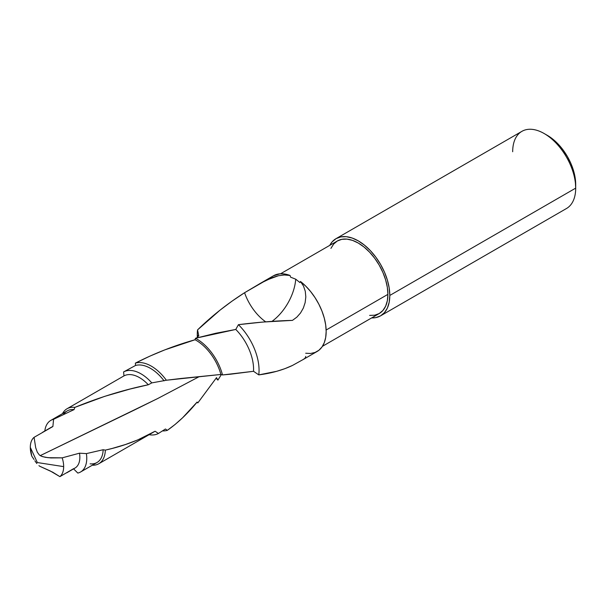 <?xml version="1.0" encoding="UTF-8"?>
<svg xmlns="http://www.w3.org/2000/svg" width="606" height="606" viewBox="0 0 606 606"><rect width="100%" height="100%" fill="white"/><g stroke="black" fill="none" stroke-linecap="round" stroke-linejoin="round"><path stroke-width="0.91" d="M512.684 151.742A44.564 25.725 60 0 1 544.188 133.547A44.564 25.725 60 0 1 575.7 188.125L575.7 184.482A40.102 23.157 -120 0 0 547.339 135.365L552.877 139.191L558.194 144.122L563.095 149.977L567.398 156.537L570.92 163.529L573.541 170.703L575.155 177.778L575.7 188.125A44.564 25.725 -120 0 0 556.247 143.281A44.564 25.725 -120 0 0 521.91 131.343L336.012 238.666A44.564 25.725 60 0 1 370.349 250.604A44.564 25.725 60 0 1 389.802 295.448L575.7 188.125L389.802 295.448L389.196 302.197L387.401 307.992L384.492 312.598L380.568 315.847L375.796 317.62L371.63 317.923A44.564 25.725 60 0 0 380.568 315.847A44.564 25.725 60 0 0 389.802 295.448L389.196 288.001L387.401 280.146L384.492 272.17L380.568 264.398L375.796 257.111L370.349 250.604L364.433 245.127L358.29 240.877L352.147 238.029L346.231 236.681L340.784 236.901L336.012 238.666A44.564 25.725 60 0 0 329.747 245.369M198.783 335.8L197.548 329.899A43.693 25.225 -120 0 0 197.268 334.55A43.693 25.225 -120 0 0 197.344 337.201A43.693 25.225 60 0 1 197.268 334.55L198.132 336.428L197.268 334.55A43.693 25.225 60 0 1 197.548 329.899L219.993 310.174L232.06 301.121L244.574 292.721C227.515 303.576 211.842 315.968 197.548 329.899L198.783 335.8L196.586 337.951M195.185 339.352L194.677 339.86M66.796 472.794L74.97 468.074A23.596 13.62 -120 0 0 79.507 453.182A23.596 13.62 60 0 1 73.462 468.749L77.81 473.074L73.462 468.749L59.896 476.642L50.146 470.907L39.905 466.325L52.722 472.203L59.896 476.642C62.373 474.513 63.63 471.165 63.668 466.62A23.596 13.62 -120 0 0 62.191 457.848L48.101 457.697L42.64 456.666L40.254 455.621L157.666 398.551L199.329 376.584L157.666 398.551L134.312 410.073L40.254 455.621L39.307 454.924L41.382 456.212L45.329 457.303L50.912 457.939L62.191 457.848A23.596 13.62 60 0 1 63.668 466.62L37.352 462.552L63.668 466.62A23.596 13.62 60 0 1 59.896 476.642M50.351 427.919L50.351 427.919A23.596 13.62 60 0 1 52.881 426.541L53.586 419.291L74.091 409.595L74.818 407.399L104.671 396.362L130.07 389.044L148.303 384.765L151.795 382.894L166.37 380.235L180.656 378.515L220.902 374.463L222.508 374.947L230.636 374.197L253.535 371.296L258.77 374.887L276.669 371.311L284.835 368.69L292.471 365.448C282.669 370.107 271.435 373.251 258.77 374.887L253.535 371.296L222.508 374.947L220.902 374.463L166.37 380.235L151.795 382.894L148.303 384.765C123.851 389.802 99.354 397.347 74.818 407.399L74.091 409.595L53.586 419.291L52.881 426.541L34.072 437.335L35.709 447.758L37.314 452.205L39.307 454.924L37.314 452.205L35.709 447.758L34.072 437.335A23.596 13.62 -120 0 0 30.3 447.357L37.352 462.552L30.3 447.357L31.777 456.129A23.596 13.62 60 0 1 30.3 447.357A23.596 13.62 60 0 1 34.072 437.335L52.881 426.541A23.596 13.62 -120 0 0 51.374 427.207L42.541 432.313M265.723 321.847A37.875 21.869 60 0 1 244.574 292.721L266.329 280.184L278.366 275.753L284.365 274.98L290.069 275.472L290.592 277.169L295.72 279.184L299.955 282.57L300.478 281.479L303.485 286.009L305.28 291.274L305.818 296.91L305.144 302.614L303.341 308.06L300.531 312.976L296.842 317.158L292.471 320.377L262.724 322.074L238.423 324.672L235.779 329.444L215.721 333.27L195.473 338.262L195.079 339.746L164.817 349.874L149.917 356.123L135.373 363.123L135.517 365.471L123.594 371.94L123.972 375.887L67.031 408.755A31.747 18.331 60 0 1 74.818 407.399A31.747 18.331 -120 0 0 62.516 413.625A31.747 18.331 60 0 1 67.031 408.755M369.622 315.4L374.743 315.196L379.235 313.537A41.89 24.187 -120 0 0 387.908 294.357L326.142 330.02L387.908 294.357A41.89 24.187 -120 0 0 369.622 252.21A41.89 24.187 -120 0 0 337.345 240.983L333.664 244.044L330.929 248.377M80.59 471.983L96.998 462.514A29.785 17.195 -120 0 0 103.156 449.728L105.338 450.122A31.747 18.331 60 0 1 98.778 463.749A31.747 18.331 60 0 1 92.309 465.219A31.747 18.331 -120 0 0 105.338 450.122C123.919 446.008 140.501 439.706 155.091 431.23L158.424 433.479A35.36 20.415 60 0 1 149.099 434.699A35.36 20.415 -120 0 0 158.424 433.479L165.453 429.003L167.309 430.358A37.451 21.627 60 0 1 162.575 430.919A37.451 21.627 -120 0 0 167.309 430.358C177.763 423.018 187.701 413.58 197.132 402.051L197.829 402.907L216.531 377.644L217.895 380.113L221.334 374.591L217.895 380.113A43.693 25.225 60 0 1 216.1 378.273A43.693 25.225 -120 0 0 217.895 380.113L216.531 377.644L197.829 402.907A38.792 22.392 60 0 1 196.859 402.376A38.792 22.392 -120 0 0 197.829 402.907L197.132 402.051L182.626 417.761L175.089 424.473L167.309 430.358L165.453 429.003L158.424 433.479L155.091 431.23L137.82 439.888L125.442 444.524L112.208 448.432L105.338 450.122L103.156 449.728L86.393 453.606L79.507 453.182L62.191 457.848L79.507 453.182L86.393 453.606A29.785 17.195 60 0 1 80.59 471.983A29.785 17.195 60 0 1 77.81 473.074A29.785 17.195 -120 0 0 86.393 453.606L103.156 449.728A29.785 17.195 60 0 1 90.112 463.832M271.927 321.415A38.617 22.301 120 0 0 295.72 279.184L290.592 277.169L290.069 275.472A43.693 25.225 -120 0 0 273.427 275.806L259.042 284.108M244.574 292.721L260.497 283.275L272.344 277.571L278.366 275.753L284.365 274.98L290.069 275.472L284.843 274.041L279.934 273.821L273.344 275.851M38.928 465.65L39.905 466.325L38.928 465.65M36.807 463.514L34.86 460.772L36.807 463.514M34.027 459.5L31.777 456.129L34.027 459.5M53.586 419.291A29.785 17.195 -120 0 0 44.814 431.002A29.785 17.195 60 0 1 50.806 420.39A29.785 17.195 60 0 1 53.586 419.291M63.645 414.337A29.785 17.195 60 0 1 74.091 409.595A29.785 17.195 -120 0 0 67.213 410.913L50.806 420.39M148.303 384.765A31.747 18.331 -120 0 0 123.972 375.887A31.747 18.331 60 0 1 148.303 384.765M151.795 382.894A35.36 20.415 -120 0 0 123.594 371.94A35.36 20.415 60 0 1 151.795 382.894M164.082 380.856A35.36 20.415 -120 0 0 135.517 365.471A35.36 20.415 60 0 1 164.082 380.856M166.37 380.235A37.451 21.627 -120 0 0 135.373 363.123A37.451 21.627 60 0 1 166.37 380.235M220.902 374.463A37.451 21.627 -120 0 0 195.079 339.746A37.451 21.627 60 0 1 220.902 374.463M222.508 374.947A38.792 22.392 -120 0 0 195.473 338.262A38.792 22.392 60 0 1 222.508 374.947M253.535 371.296A38.792 22.392 -120 0 0 235.779 329.444A38.792 22.392 60 0 1 253.535 371.296M258.77 374.887A43.693 25.225 -120 0 0 238.423 324.672A43.693 25.225 60 0 1 258.77 374.887M302.727 359.782L317.12 351.48A43.693 25.225 -120 0 0 324.71 319.824A43.693 25.225 -120 0 0 300.478 281.479L299.955 282.57L295.72 279.184A38.617 22.301 -60 0 1 272.314 321.135M303.364 359.411L292.471 365.448L303.364 359.411L305.151 358.101L305.772 356.442M305.704 353.245L310.613 353.465L315.052 352.465L318.885 350.276L321.998 346.973L324.293 342.64L325.695 337.421L326.164 331.482L325.695 324.99L324.293 318.15L321.998 311.173L318.885 304.273L315.052 297.66L310.613 291.531L305.704 286.085L300.478 281.479L303.485 286.009L305.28 291.274L305.818 296.91L305.144 302.614L303.341 308.06L300.531 312.976L296.842 317.158L292.471 320.377C275.366 320.854 257.353 322.286 238.423 324.672L235.779 329.444L195.473 338.262L195.079 339.746C174.589 345.481 154.689 353.275 135.373 363.123L135.517 365.471L123.594 371.94L123.972 375.887M329.747 245.377L332.088 241.923L336.012 238.666M322.43 346.329L379.235 313.537L382.916 310.477L385.651 306.144L387.34 300.705L387.908 294.357L387.34 287.358L385.651 279.972L382.916 272.48L379.235 265.17L374.743 258.323L369.622 252.21L364.07 247.051L358.29 243.059L352.51 240.377L346.958 239.12L341.837 239.325L337.345 240.983L280.54 273.783M380.568 315.847L566.474 208.517A44.564 25.725 -120 0 0 575.7 188.125M544.188 133.547L547.339 135.365M98.778 463.749L153.947 431.896"/></g></svg>
